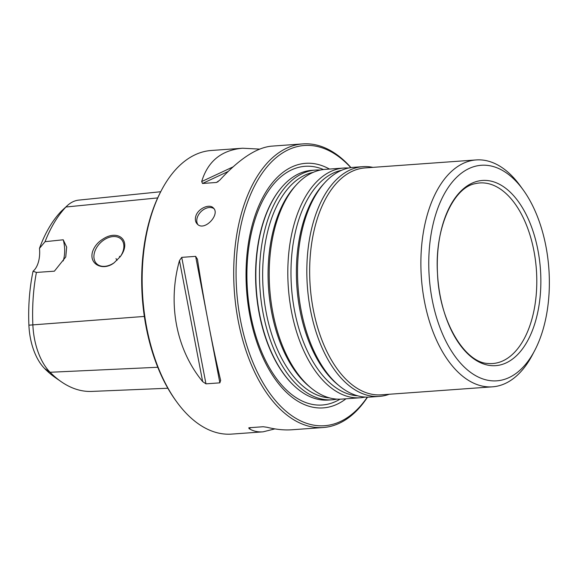 <?xml version="1.0" encoding="UTF-8"?>
<svg xmlns="http://www.w3.org/2000/svg" width="578" height="578" viewBox="0 0 578 578"><rect width="100%" height="100%" fill="white"/><g stroke="black" fill="none" stroke-linecap="round" stroke-linejoin="round"><path stroke-width="0.87" d="M315.487 170.069L311.838 170.329A115.159 63.898 85.9 0 0 280.388 188.861A115.159 63.898 85.9 0 0 262.152 226.482A115.159 63.898 85.9 0 0 294.585 386.227A115.159 63.898 85.9 0 0 328.369 400.063L332.018 399.803A115.159 63.898 -94.1 0 1 260.021 289.52A115.159 63.898 -94.1 0 1 315.487 170.069A115.159 63.898 -94.1 0 1 320.371 170.055M329.46 169.065A122.601 68.023 85.9 0 0 252.759 223.101A122.601 68.023 85.9 0 0 266.855 365.592A122.601 68.023 85.9 0 0 345.984 398.798M336.851 399.116A115.159 63.898 -94.1 0 1 332.018 399.803M535.77 320.371A92.827 51.5 -94.1 0 1 446.31 318.37A92.827 51.5 -94.1 0 1 485.094 180.394A92.827 51.5 -94.1 0 1 535.77 320.371M365.166 397.079A115.159 63.898 -94.1 0 1 360.332 397.765L341.735 399.102A115.159 63.898 -94.1 0 1 311.015 387.946A115.159 63.898 -94.1 0 1 269.738 288.819A115.159 63.898 -94.1 0 1 296.398 184.808A115.159 63.898 -94.1 0 1 325.204 169.368L343.802 168.032A115.159 63.898 -94.1 0 1 348.686 168.017M360.332 397.765A115.159 63.898 -94.1 0 1 288.335 287.483A115.159 63.898 -94.1 0 1 343.802 168.032M389.225 394.261A115.159 63.898 -94.1 0 1 379.349 396.392L370.05 397.064A115.159 63.898 -94.1 0 1 339.329 385.909A115.159 63.898 -94.1 0 1 298.053 286.782A115.159 63.898 -94.1 0 1 324.713 182.771A115.159 63.898 -94.1 0 1 353.519 167.331L362.818 166.666A115.159 63.898 -94.1 0 1 372.904 167.367M379.349 396.392A115.159 63.898 -94.1 0 1 307.351 286.117A115.159 63.898 -94.1 0 1 362.818 166.666M534.722 350.478L532.403 354.892A113.743 63.11 -94.1 0 1 492.507 386.827L381.285 394.832A113.743 63.11 -94.1 0 1 310.176 285.915A113.743 63.11 -94.1 0 1 364.964 167.938L476.178 159.933A113.743 63.11 -94.1 0 1 520.236 185.827L523.162 189.866A108.05 59.953 -94.1 0 1 543.436 328.131A108.05 59.953 -94.1 0 1 534.722 350.478A108.05 59.953 -94.1 0 1 451.382 350.933A108.05 59.953 -94.1 0 1 440.624 201.354A108.05 59.953 -94.1 0 1 523.162 189.866M492.507 386.827A113.743 63.11 -94.1 0 1 421.398 277.91A113.743 63.11 -94.1 0 1 476.178 159.933M197.893 224.56A11.372 7.933 135.4 0 1 197.149 217.964A11.372 7.933 135.4 0 1 209.33 207.524A11.372 7.933 135.4 0 1 213.961 208.68M195.718 216.512C194.945 219.575 195.436 222.06 197.199 223.961C204.222 232.067 220.644 214.344 213.383 207.986C209.453 203.348 197.604 208.665 195.718 216.512M61.217 381.704L55.322 377.615A132.131 73.312 -94.1 0 1 44.593 368.518A49.787 27.621 -94.1 0 1 28.9 325.176A132.131 73.312 -94.1 0 1 33.054 271.219L36.407 272.433A137.058 76.043 85.9 0 0 32.845 324.634A54.715 30.359 85.9 0 0 50.091 372.268A137.058 76.043 85.9 0 0 61.217 381.704A137.058 76.043 85.9 0 0 91.721 391.422L167.844 388.243M160.706 191.737L78.724 200.118A54.715 30.359 85.9 0 0 67.229 205.703A54.715 30.359 85.9 0 0 65.914 207.011A137.058 76.043 85.9 0 0 45.048 241.691L39.477 248.374A132.131 73.312 -94.1 0 1 60.777 211.779A49.787 27.621 -94.1 0 1 61.976 210.587L67.229 205.703M350.99 167.606A142.174 78.883 85.9 0 0 302.836 143.9A142.174 78.883 85.9 0 0 241.488 213.217A142.174 78.883 85.9 0 0 248.757 358.346A142.174 78.883 85.9 0 0 323.239 427.518L291.912 429.772C284.253 430.307 275.937 429.476 266.971 427.265L263.185 426.73L249.284 427.734L248.995 428.558C253.027 431.123 257.701 432.221 263.012 431.845L231.691 434.1A142.174 78.883 -94.1 0 1 176.615 401.732A142.174 78.883 -94.1 0 1 161.407 190.4A142.174 78.883 -94.1 0 1 211.281 150.482L242.608 148.228C221.497 150.092 207.856 161.197 201.686 181.55L233.05 166.876M176.615 401.732L175.734 400.525A140.468 77.936 -94.1 0 1 160.713 191.73L161.407 190.4M350.795 167.634A140.468 77.936 85.9 0 0 243.764 213.99A140.468 77.936 85.9 0 0 267.708 390.28A140.468 77.936 85.9 0 0 367.305 397.158M323.239 427.518A142.174 78.883 85.9 0 0 367.507 397.158M120.513 256.314A17.347 12.102 -44.6 0 0 123.287 250.411A17.347 12.102 -44.6 0 0 121.243 239.263A17.347 12.102 -44.6 0 0 106.504 238.447A17.347 12.102 -44.6 0 0 94.503 252.485A17.347 12.102 -44.6 0 0 96.555 263.633A17.347 12.102 -44.6 0 0 114.249 262.694M103.144 238.938C97.827 242.196 94.286 246.488 92.523 251.82C88.774 264.623 103.332 271.364 114.112 262.795L120.246 256.683C132.109 241.098 118.562 228.874 103.144 238.938M201.686 181.55L202.51 183.472L216.403 182.475L219.669 180.257C239.292 158.936 256.574 147.571 271.508 146.155L302.836 143.9M259.63 149.11L242.608 148.228M220.68 380.534L220.637 380.317C212.538 346.836 203.738 300.9 197.459 259.291L197.409 259.016M220.637 380.317L219.864 382.846L205.963 383.843L202.654 381.61L179.476 260.584C167.353 303.522 176.153 349.459 202.654 381.61M197.459 259.291L195.639 256.357L181.745 257.355L179.476 260.584M249.284 427.734L248.771 427.836M263.012 431.845L274.89 428.89M45.048 241.691L63.212 239.783A22.752 12.622 -94.1 0 1 63.233 260.895M63.212 239.783L66.68 247.095L65.762 256.95L54.383 271.183L36.407 272.433M39.477 248.374A22.752 12.622 -94.1 0 1 33.054 271.219M119.422 256.285A59.715 33.134 -94.1 0 1 119.949 257.073M115.99 258.597A59.715 33.134 -94.1 0 1 117.038 260.346M294.383 386.039A114.682 63.631 -94.1 0 1 294.173 385.844A114.682 63.631 -94.1 0 1 261.87 226.764A114.682 63.631 -94.1 0 1 280.034 189.302A114.682 63.631 -94.1 0 1 280.214 189.078M340.009 399.181A119.66 66.391 -94.1 0 1 265.49 360.347A119.66 66.391 -94.1 0 1 253.467 224.654A119.66 66.391 -94.1 0 1 323.485 169.535M531.832 319.396A90.522 50.228 -94.1 0 1 488.056 363.468C464.82 362.948 439.157 320.869 437.51 273.618C434.374 228.657 453.347 187.489 475.123 183.688A90.522 50.228 -94.1 0 1 525.778 223.404A90.522 50.228 -94.1 0 1 531.832 319.396M329.402 397.859A113.346 62.894 -94.1 0 1 263.178 289.296A113.346 62.894 -94.1 0 1 313.175 172.367M311.015 387.946L309.216 386.472A113.346 62.894 -94.1 0 1 268.589 288.906A113.346 62.894 -94.1 0 1 294.831 186.528L296.398 184.808M357.717 395.822A113.346 62.894 -94.1 0 1 291.493 287.259A113.346 62.894 -94.1 0 1 341.49 170.329M339.329 385.909L337.53 384.435A113.346 62.894 -94.1 0 1 296.904 286.869A113.346 62.894 -94.1 0 1 323.145 184.49L324.713 182.771M28.9 325.176L144.341 316.433M44.593 368.518L50.091 372.268L157.78 367.268M60.777 211.779L65.914 207.011L157.678 197.914M216.403 182.475L218.166 181.651M202.51 183.472L228.122 171.485M219.864 382.846L209.792 330.276M206.946 315.386L195.639 256.357M205.963 383.843L181.745 257.355M251.025 427.612L248.995 428.558M294.173 385.844L294.585 386.227M280.034 189.302L280.388 188.861"/></g></svg>
